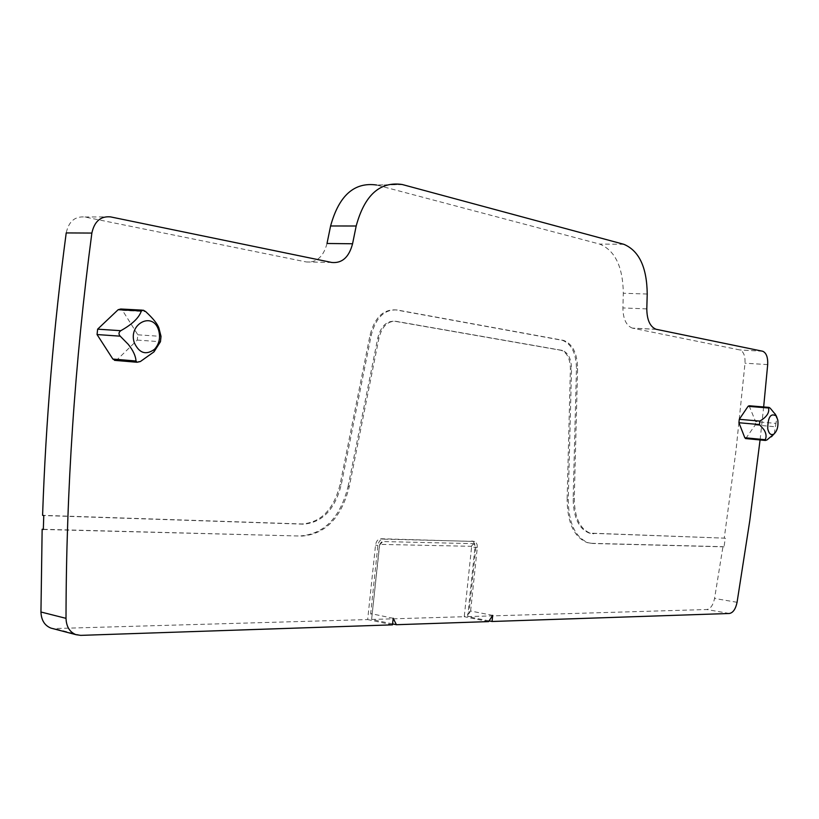 <?xml version="1.0" encoding="UTF-8"?>
<svg xmlns="http://www.w3.org/2000/svg" width="819" height="819" viewBox="0 0 819 819"><rect width="100%" height="100%" fill="white"/><g stroke="black" fill="none" stroke-linecap="round" stroke-linejoin="round"><path stroke-width="0.61" stroke-dasharray="4.09 3.07" d="M115.53 360.432L117.209 359.602L137.264 340.08L137.827 334.807L122.481 310.381L120.762 309.009M763.656 406.951L760.083 439.946M749.098 405.774L755.589 421.601L775.941 423.392L776.77 418.826L775.429 414.486M745.74 438.574L755.241 424.969L755.589 421.601M488.636 621.601L464.25 616.707L468.877 613.646L475.829 547.501L473.781 543.662L382.79 541.543L381.316 542.076L379.463 545.178L371.611 619.451L379.566 545.526M492.7 615.366L470.618 611.015L468.877 613.646M489.097 620.894L467.69 616.605L475 547.153L474.672 543.734L473.106 541.461L380.702 538.728C377.948 539.045 376.238 541.175 375.542 545.096L367.67 619.573L52.774 628.593M470.618 611.015L477.303 547.522L477.129 544.625L475.737 542.096L474.017 541.39L383.046 539.127C380.292 539.445 378.573 541.574 377.887 545.495L370.69 613.574L372.092 616.318M467.69 616.605L706.797 609.52C710.534 608.855 713.114 605.169 714.557 598.464L722.952 546.693L724.006 546.846L725.317 538.185L589.27 533.097C578.787 528.839 573.413 517.352 573.146 498.628L576.453 368.581C576.197 353.368 571.56 343.96 562.53 340.356L396.048 309.93C383.384 309.07 374.723 317.455 370.055 335.073L340.059 484.592C333.753 509.336 321.12 522.461 302.139 523.976L42.588 515.325M656.5 329.371L632.729 328.204L740.007 349.979C743.642 351.607 745.31 356.009 745.014 363.196L735.974 450.696L724.262 538.032M632.729 328.204L632.34 328.112C626.238 325.675 623.095 318.949 622.901 307.944L623.31 293.253C622.931 266.81 615.038 250.419 599.631 244.072L376.627 185.022L402.139 184.49M327.006 243.489C323.495 256.716 316.574 262.868 306.255 261.947L84.807 217.004C74.939 216.124 68.745 221.427 66.216 232.924M392.485 624.846L367.67 619.573M393.181 618.284L370.69 613.574M392.588 623.904L371.611 619.451L464.25 616.707L471.57 547.082L475.829 547.501M774.283 433.753L775.941 423.392M43.335 529.279L302.057 536.087C325.737 533.988 341.462 517.547 349.242 486.762L378.992 337.93C382.033 326.371 387.715 320.833 396.038 321.324L562.387 350.419C568.304 352.784 571.355 358.978 571.529 369L568.243 499.713C568.591 523.126 575.296 537.489 588.37 542.792L587.254 542.618C574.18 537.315 567.465 522.962 567.117 499.559L568.243 499.713M349.242 486.762L348.055 486.599C340.284 517.362 324.559 533.783 300.88 535.882M348.055 486.599L377.815 337.858C380.845 326.3 386.527 320.772 394.85 321.273L561.24 350.348C567.168 352.713 570.219 358.896 570.393 368.919L567.117 499.559M724.006 546.846L592.772 543.499L587.254 542.618M591.656 543.325L722.952 546.693M592.772 543.499L588.37 542.792M43.325 529.484L302.057 536.087M725.317 538.185L590.386 533.261C579.903 529.002 574.539 517.506 574.273 498.771L577.59 368.663C577.344 353.439 572.706 344.021 563.677 340.417L397.235 309.991C384.572 309.121 375.911 317.516 371.242 335.145L341.247 484.756C334.94 509.52 322.297 522.655 303.327 524.17L43.765 515.55M379.463 545.178L382.79 541.543M471.57 547.082L471.16 546.314L380.108 544.379M122.481 310.381L145.7 311.619M137.827 334.807L161.026 336.384M475 547.153L477.303 547.522M729.371 613.482L706.797 609.52M737.069 602.282L714.557 598.464M767.69 364.609L745.014 363.196M762.561 351.218L739.813 349.938M646.795 308.886L622.901 307.944M647.225 294.031L623.31 293.253M623.822 244.297L599.631 244.072M402.498 184.592L376.986 185.125M331.838 262.479L306.255 261.947M110.504 216.881L84.807 217.004M80.712 635.37L55.651 628.808M375.542 545.096L377.887 545.495M749.825 406.593L770.269 408.261M755.241 424.969L775.593 426.791M746.57 437.97L766.983 439.926M137.264 340.08L160.452 341.728M117.209 359.602L140.356 361.548M471.713 541.011L474.017 541.39M592.669 533.65L593.785 533.814M302.139 523.976L303.327 524.17M380.702 538.728L383.046 539.127M471.16 546.314L473.781 543.662M377.815 337.858L378.992 337.93M396.038 321.324L394.85 321.273M560.575 350.204L561.721 350.266M571.529 369L570.393 368.919M341.247 484.756L340.059 484.592M371.242 335.145L370.055 335.073M397.235 309.991L396.048 309.93M562.776 340.223L561.629 340.151M577.59 368.663L576.453 368.581M574.273 498.771L573.146 498.628M142.281 310.145L143.356 310.196M762.755 351.259L740.007 349.979M656.111 329.279L632.34 328.112M472.389 541.124L474.692 541.492M379.811 544.481L381.316 542.065M562.387 350.419L561.24 350.348M563.677 340.417L562.53 340.356M590.386 533.261L589.27 533.097"/><path stroke-width="1.23" d="M142.281 310.145L120.762 309.009L118.141 309.715L97.635 329.166L97.051 334.551L120.209 336.169C118.407 334.121 118.612 332.299 120.792 330.692C132.248 324.314 139.097 317.731 141.359 310.944L143.376 310.206L145.7 311.619C153.092 318.458 157.494 323.935 158.896 328.04L161.026 336.384L160.452 341.728L153.982 351.863L140.356 361.548L137.049 362.254L135.995 361.005C135.719 355.989 133.139 350.43 128.255 344.338L120.209 336.169M760.083 439.946L749.723 521.068L737.069 602.282C735.636 609.06 733.066 612.796 729.371 613.482L492.065 621.488L492.7 615.366L488.636 621.601L396.416 624.713L392.588 623.904M396.416 624.713L393.181 618.284L392.485 624.846L80.712 635.37L75.993 634.674C69.666 632.104 66.339 626.658 66.011 618.345C66.185 490.54 74.805 362.121 91.861 233.067C94.41 221.386 100.624 215.991 110.504 216.881L331.838 262.479C342.137 263.421 349.048 257.176 352.569 243.765L356.183 226.003C364.578 195.106 379.893 181.265 402.139 184.49L623.822 244.297C639.096 250.716 646.908 267.291 647.225 294.031L646.795 308.886C646.969 320.024 650.071 326.822 656.111 329.279L762.755 351.259C766.349 352.897 767.997 357.35 767.69 364.609L763.656 406.951M768.785 407.371L749.098 405.774L748.064 406.326L739.281 419.308L738.922 422.737L744.809 437.755L745.74 438.574M97.051 334.551L112.858 359.06L115.53 360.432M134.357 342.854C127.805 324.048 152.733 311.077 158.507 329.914L158.722 330.569C160.585 337.868 159.183 344.103 154.504 349.293C145.997 355.446 139.281 353.306 134.357 342.854M492.065 621.488L489.097 620.894M356.183 226.003L330.6 225.972C338.964 195.506 354.31 181.849 376.627 185.022M330.6 225.972L327.006 243.489L352.569 243.765M52.774 628.593L50.942 628.112C44.615 625.562 41.288 620.188 40.95 612.008L42.148 529.248L43.325 529.484L43.765 515.55L42.588 515.325C45.833 421.027 53.706 326.894 66.216 232.924L91.861 233.067M775.429 414.486L770.269 408.261L769.01 407.391L768.519 407.995C769.604 412.674 766.697 417.045 759.797 421.099L759.438 424.559L763.922 429.637C766.246 433.374 766.686 436.732 765.233 439.711L765.407 440.448L766.983 439.926L774.283 433.753M42.148 529.248L43.335 529.279M767.72 428.695C767.915 416.851 770.802 412.653 776.381 416.093L777.825 420.178C778.459 426.515 777.139 431.142 773.873 434.07C770.904 435.524 768.857 433.732 767.72 428.695M118.141 309.715L141.359 310.944M97.635 329.166L120.792 330.692M66.011 618.345L40.95 612.008M744.809 437.755L765.233 439.711M738.922 422.737L759.438 424.559M739.281 419.308L759.797 421.099M748.064 406.326L768.519 407.995M112.858 359.06L135.995 361.005M158.507 329.914L158.896 328.04M75.993 634.674L50.942 628.112M745.515 438.554L765.407 440.458M114.506 360.35L137.049 362.264M154.504 349.293L153.982 351.863M776.381 416.093L775.02 413.79M773.873 434.07L771.416 436.803"/></g></svg>
